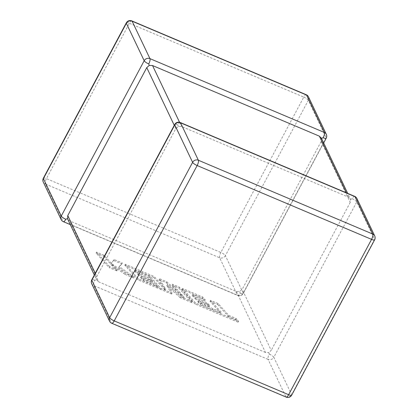 <?xml version="1.0" encoding="UTF-8"?>
<svg xmlns="http://www.w3.org/2000/svg" width="418" height="418" viewBox="0 0 418 418"><rect width="100%" height="100%" fill="white"/><g stroke="black" fill="none" stroke-linecap="round" stroke-linejoin="round"><path stroke-width="0.31" stroke-dasharray="2.09 1.57" d="M354.657 196.34A4.337 1.385 -67.1 0 0 352.202 198.728L350.55 199.412L348.419 197.124L181.579 126.502L178.355 126.523L175.821 128.598L96.824 276.544L96.71 280.055L94.327 275.049M321.29 137.945L321.176 141.456L350.232 202.422L350.55 199.412L347.713 193.398M269.26 354.067A4.337 1.118 28.1 0 1 273.811 357.275L356.753 201.936L374.591 239.368L291.649 394.707L273.811 357.275A4.337 3.955 -25.5 0 1 268.053 359.37L285.891 396.802L111.475 322.973L93.642 285.541L268.053 359.37A4.337 1.385 112.9 0 1 269.26 354.067L268.764 352.588L271.235 350.373L242.179 289.402L239.645 291.477L236.421 291.498L69.581 220.876L67.45 218.588M236.421 291.498L265.472 352.463L268.764 352.588M91.699 283.712A4.337 3.955 -25.5 0 0 93.642 285.541A4.337 1.385 -67.1 0 1 94.849 280.243L96.568 279.699L98.632 281.842L69.581 220.876M321.176 141.456L242.179 289.402M350.232 202.422L271.235 350.373M265.472 352.463L98.632 281.842M240.209 293.102A4.337 1.118 28.1 0 0 243.266 293.535A4.337 1.118 28.1 0 0 243.229 293.096L225.391 255.664L308.332 100.325L326.171 137.757L243.229 293.096A4.337 3.955 154.5 0 1 237.466 295.192L63.055 221.362L45.222 183.93L219.633 257.76L237.466 295.192A4.337 1.385 112.9 0 0 237.753 295.489A4.337 1.385 112.9 0 0 240.209 293.102L239.645 291.477M180.247 122.511A4.337 1.385 112.9 0 0 177.791 124.898L178.355 126.523M200.739 303.525L221.117 312.126L210.547 300.338L218.165 303.562L228.735 315.35L236.06 318.448L238.589 321.27L195.64 303.092L182.535 288.483L202.751 297.036L205.222 299.81L192.63 294.476L195.875 298.102L207.354 302.961L209.763 305.657L198.284 300.798L200.739 303.525L200.238 304.461L220.615 313.061L221.117 312.126M220.615 313.061L210.045 301.274L210.547 300.338M210.045 301.274L217.668 304.497L218.165 303.562M217.668 304.497L228.238 316.285L228.735 315.35M228.238 316.285L235.559 319.383L236.06 318.448M235.559 319.383L238.088 322.205L238.589 321.27M238.088 322.205L195.143 304.027L195.64 303.092M195.143 304.027L182.039 289.418L182.535 288.483M182.039 289.418L202.249 297.971L202.751 297.036M202.249 297.971L204.726 300.746L205.222 299.81M204.726 300.746L192.128 295.411L192.63 294.476M192.128 295.411L195.373 299.037L195.875 298.102M195.373 299.037L206.853 303.896L207.354 302.961M206.853 303.896L209.266 306.593L209.763 305.657M209.266 306.593L197.782 301.733L198.284 300.798M197.782 301.733L200.238 304.461M192.421 301.728L180.686 296.759L167.341 284.637L172.237 293.185L160.841 288.363L150.234 276.533L135.401 270.253L138.64 273.879L150.125 278.738L152.539 281.434L141.054 276.575L143.51 279.297L155.695 284.459L158.171 287.229L138.41 278.863L125.301 264.254L154.122 276.455L165.779 289.455L159.624 278.785L166.756 281.8L184.228 297.308L172.519 284.24L179.317 287.119L192.421 301.728L191.919 302.663L180.184 297.694L180.686 296.759M180.184 297.694L166.839 285.572L167.341 284.637M166.839 285.572L171.735 294.12L172.237 293.185M171.735 294.12L160.34 289.298L160.841 288.363M160.34 289.298L149.733 277.468L150.234 276.533M149.733 277.468L134.904 271.188L135.401 270.253M134.904 271.188L138.144 274.814L138.64 273.879M138.144 274.814L149.623 279.673L150.125 278.738M149.623 279.673L152.037 282.369L152.539 281.434M152.037 282.369L140.552 277.51L141.054 276.575M140.552 277.51L143.008 280.232L143.51 279.297M143.008 280.232L155.198 285.395L155.695 284.459M155.198 285.395L157.675 288.164L158.171 287.229M157.675 288.164L137.909 279.799L138.41 278.863M137.909 279.799L124.799 265.19L125.301 264.254M124.799 265.19L153.62 277.39L154.122 276.455M153.62 277.39L165.277 290.39L165.779 289.455M165.277 290.39L159.127 279.72L159.624 278.785M159.127 279.72L166.259 282.735L166.756 281.8M166.259 282.735L183.732 298.243L184.228 297.308M183.732 298.243L172.017 285.175L172.519 284.24M172.017 285.175L178.815 288.054L179.317 287.119M178.815 288.054L191.919 302.663M109.673 266.7L96.574 252.096L104.181 255.314L111.282 263.241L114.177 259.547L122.317 262.99L119.229 266.606L134.194 277.082L125.39 273.356L111.71 263.701L117.291 269.923L109.673 266.7L109.171 267.635L96.072 253.031L96.574 252.096M96.072 253.031L103.68 256.25L104.181 255.314M103.68 256.25L110.78 264.176L111.282 263.241M110.78 264.176L114.177 259.547M113.675 260.477L121.816 263.925L122.317 262.99M121.816 263.925L118.733 267.541L119.229 266.606M118.733 267.541L133.692 278.017L134.194 277.082M133.692 278.017L124.888 274.292L125.39 273.356M124.888 274.292L111.214 264.636L111.71 263.701M111.214 264.636L116.789 270.859L117.291 269.923M116.789 270.859L109.171 267.635M175.821 128.598L174.264 125.337M95.267 273.283L96.824 276.544M131.827 20.9A4.337 1.385 -67.1 0 0 129.371 23.288L303.781 97.117L220.84 252.456L46.429 178.627L129.371 23.288A4.337 1.118 28.1 0 0 126.314 22.849M348.419 197.124L346.37 192.834M179.573 122.291L181.579 126.502M43.367 178.193A4.337 1.118 28.1 0 1 46.429 178.627A4.337 1.385 -67.1 0 0 45.222 183.93A4.337 3.955 154.5 0 1 43.279 182.102M219.633 257.76A4.337 1.385 112.9 0 1 220.84 252.456A4.337 1.118 28.1 0 1 225.391 255.664A4.337 3.955 154.5 0 1 219.633 257.76M61.117 219.534A4.337 3.955 154.5 0 0 63.055 221.362A4.337 1.385 -67.1 0 0 63.343 221.66M308.463 96.856A4.337 3.955 154.5 0 1 308.332 100.325A4.337 1.118 28.1 0 0 303.781 97.117A4.337 1.385 112.9 0 1 306.237 94.729M326.212 138.196A4.337 1.118 28.1 0 0 326.171 137.757A4.337 3.955 154.5 0 0 326.301 134.288M286.173 397.1A4.337 1.385 112.9 0 1 285.891 396.802A4.337 3.955 -25.5 0 0 291.649 394.707A4.337 1.118 28.1 0 1 291.686 395.151M109.537 321.144A4.337 3.955 -25.5 0 0 111.475 322.973A4.337 1.385 -67.1 0 0 111.763 323.271M374.632 239.807A4.337 1.118 28.1 0 0 374.591 239.368A4.337 3.955 -25.5 0 0 374.721 235.898M94.849 280.243A4.337 1.118 28.1 0 0 91.788 279.804M356.883 198.466A4.337 3.955 -25.5 0 1 356.753 201.936A4.337 1.118 28.1 0 0 352.202 198.728M177.791 124.898A4.337 1.118 28.1 0 0 174.734 124.465M212.49 309.633L212.992 308.698M323.673 142.951L243.266 293.535A4.337 4.337 0 0 1 237.753 295.489L70.287 224.602"/><path stroke-width="0.63" d="M346.37 192.834L319.368 136.158L152.528 65.537L179.573 122.291M319.368 136.158L321.432 138.301L323.151 137.757A4.337 1.385 -67.1 0 0 324.358 132.459L306.525 95.027L132.109 21.198L149.947 58.63A4.337 1.385 112.9 0 1 148.74 63.933L149.236 65.412L152.528 65.537M174.264 125.337L146.765 67.627L67.768 215.578L95.267 273.283M94.327 275.049L67.622 219.006L67.768 215.578M70.287 224.602L63.343 221.66A4.337 1.385 -67.1 0 0 65.798 219.272L67.45 218.588M146.765 67.627L149.236 65.412M374.721 235.898L356.883 198.466A4.337 3.955 -25.5 0 0 354.945 196.638A4.337 1.385 -67.1 0 0 354.657 196.34L180.247 122.511A4.337 1.385 112.9 0 1 180.534 122.808L198.367 160.24L372.778 234.07L354.945 196.638L180.534 122.808A4.337 3.955 -25.5 0 0 174.771 124.904L91.829 280.243L109.668 317.675L192.609 162.336L174.771 124.904A4.337 1.118 28.1 0 1 174.734 124.465L91.788 279.804A4.337 1.118 28.1 0 0 91.829 280.243A4.337 3.955 -25.5 0 0 91.699 283.712L109.537 321.144A4.337 3.955 -25.5 0 1 109.668 317.675A4.337 1.118 28.1 0 0 114.218 320.883L288.629 394.712L371.571 239.373L197.16 165.544L114.218 320.883A4.337 1.385 -67.1 0 1 111.763 323.271L286.173 397.1A4.337 4.337 0 0 0 291.686 395.151L374.632 239.807A4.337 4.337 0 0 0 374.721 235.898A4.337 3.955 -25.5 0 0 372.778 234.07A4.337 1.385 112.9 0 1 371.571 239.373A4.337 1.118 28.1 0 0 374.632 239.807M148.74 63.933A4.337 1.118 28.1 0 1 144.189 60.725A4.337 3.955 154.5 0 1 149.947 58.63L324.358 132.459A4.337 3.955 154.5 0 1 326.301 134.288L308.463 96.856A4.337 3.955 154.5 0 0 306.525 95.027A4.337 1.385 112.9 0 0 306.237 94.729L131.827 20.9A4.337 4.337 0 0 0 126.314 22.849A4.337 1.118 28.1 0 0 126.351 23.293L43.409 178.632L61.247 216.064L144.189 60.725L126.351 23.293A4.337 3.955 154.5 0 1 132.109 21.198A4.337 1.385 -67.1 0 0 131.827 20.9M43.279 182.102A4.337 4.337 0 0 1 43.367 178.193A4.337 1.118 28.1 0 0 43.409 178.632A4.337 3.955 154.5 0 0 43.279 182.102L61.117 219.534A4.337 4.337 0 0 0 63.343 221.66M65.798 219.272A4.337 1.118 28.1 0 1 61.247 216.064A4.337 3.955 154.5 0 0 61.117 219.534M323.151 137.757A4.337 1.118 28.1 0 0 326.212 138.196L323.673 142.951M291.686 395.151A4.337 1.118 28.1 0 1 288.629 394.712A4.337 1.385 112.9 0 1 286.173 397.1M197.16 165.544A4.337 1.385 -67.1 0 0 198.367 160.24A4.337 3.955 -25.5 0 0 192.609 162.336A4.337 1.118 28.1 0 0 197.16 165.544M43.367 178.193L126.314 22.849M308.463 96.856A4.337 4.337 0 0 0 306.237 94.729M326.212 138.196A4.337 4.337 0 0 0 326.301 134.288M109.537 321.144A4.337 4.337 0 0 0 111.763 323.271M91.788 279.804A4.337 4.337 0 0 0 91.699 283.712M356.883 198.466A4.337 4.337 0 0 0 354.657 196.34M180.247 122.511A4.337 4.337 0 0 0 174.734 124.465M321.29 137.945L347.713 193.398"/></g></svg>
